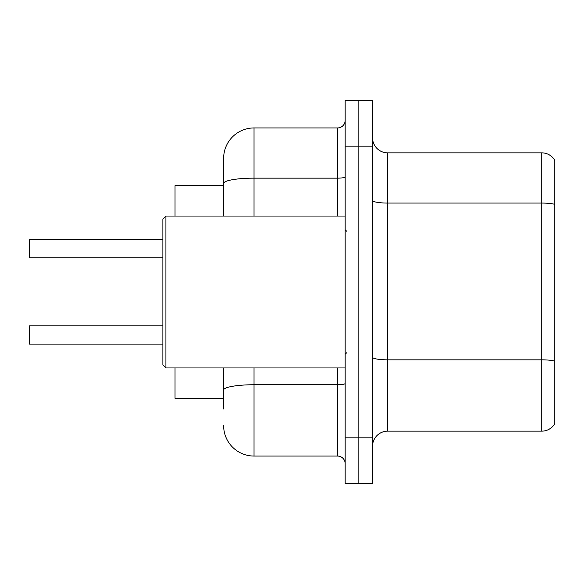 <?xml version="1.0" encoding="UTF-8"?>
<svg xmlns="http://www.w3.org/2000/svg" width="584" height="584" viewBox="0 0 584 584"><rect width="100%" height="100%" fill="white"/><g stroke="black" fill="none" stroke-linecap="round" stroke-linejoin="round"><path stroke-width="0.88" d="M175.032 398.332L223.643 398.332L175.032 398.332L175.032 367.957M223.643 212.693L223.643 183.427L223.643 185.668L175.032 185.668L175.032 216.043M554.8 370.387L554.8 418.998M372.512 446.337A15.191 15.191 0 0 1 387.703 431.145L541.733 431.145L541.733 152.855L387.703 152.855A15.191 15.191 0 0 1 372.512 137.663A15.191 15.191 0 0 0 387.703 152.855L387.703 431.145M358.839 437.832L358.839 483.406L372.512 483.406L372.512 437.832L358.839 437.832L358.839 483.406L345.166 483.406L345.166 437.832L358.839 437.832L358.839 146.168L358.839 437.832M345.166 437.832L345.166 100.594L358.839 100.594L358.839 146.168L358.839 100.594L372.512 100.594L372.512 437.832M554.8 160.293A15.191 15.191 0 0 0 541.733 152.855A15.191 15.191 0 0 1 554.8 160.293L554.8 423.707A15.191 15.191 0 0 1 541.733 431.145M223.643 408.968L223.643 367.957M254.025 367.957L254.025 456.06L337.574 456.06L337.574 367.957M223.643 216.043L223.643 158.322A30.383 30.383 0 0 1 254.025 127.94L337.574 127.94A7.592 7.592 0 0 0 345.166 120.348M223.643 395.295L223.643 390.024A30.383 5.278 180 0 1 254.025 384.746L337.574 384.746A7.592 1.321 0 0 0 345.166 383.425M223.643 158.322L223.643 175.032M345.166 463.652A7.592 7.592 0 0 0 337.574 456.06M254.025 456.06A30.383 30.383 0 0 1 223.643 425.678M29.2 245.674L29.507 239.601L162.878 239.601L29.507 239.601L29.507 257.821L29.2 245.674M165.914 367.957L162.878 364.912L162.878 219.088L165.914 216.043L165.914 367.957L345.166 367.957M29.2 338.026L29.2 331.953M29.2 326.179L29.507 344.093L162.878 344.093M29.2 251.748L29.2 257.515M554.8 204.356A15.191 2.635 180 0 0 541.733 203.064L387.703 203.064A15.191 2.635 0 0 1 372.512 200.429M554.8 361.124A15.191 2.635 180 0 0 541.733 359.832L387.703 359.832A15.191 2.635 -0 0 1 372.512 357.196M372.512 146.168L345.166 146.168M254.025 127.94L254.025 178.149L337.574 178.149L337.574 127.94M223.643 183.427A30.383 5.278 180 0 1 254.025 178.149L254.025 216.043M337.574 216.043L337.574 178.149A7.592 1.321 0 0 0 345.166 176.835M346.684 231.235L345.166 229.716M165.914 216.043L345.166 216.043M346.684 352.765L345.166 354.284M29.507 325.872L162.878 325.872M29.507 257.821L162.878 257.821"/></g></svg>

